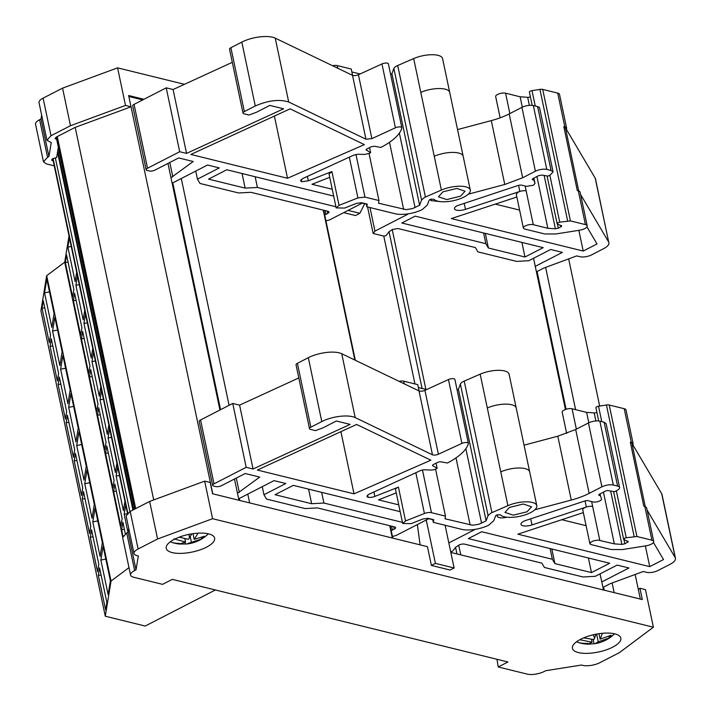 <?xml version="1.0" encoding="UTF-8"?>
<svg xmlns="http://www.w3.org/2000/svg" width="711" height="711" viewBox="0 0 711 711"><rect width="100%" height="100%" fill="white"/><g stroke="black" fill="none" stroke-linecap="round" stroke-linejoin="round"><path stroke-width="1.07" d="M532.646 178.781L532.868 179.839L533.943 180.105L535.01 183.456L533.881 178.106L534.992 183.394L533.374 185.269L526.522 186.353L521.296 185.064L518.586 185.304L457.191 205.728A8.239 2.995 168.1 0 0 454.471 208.741A8.239 2.995 168.1 0 0 465.483 209.345L519.839 191.437L518.159 192.13L516.257 194.245L523.385 228.053A5.768 2.097 168.1 0 0 523.696 228.56A5.768 2.097 168.1 0 0 524.78 229.049L544.662 233.946L555.78 233.981L579.492 230.231A7.421 2.693 168.1 0 0 584.762 228.595A7.421 2.693 168.1 0 0 587.215 225.876A7.421 2.693 168.1 0 0 585.42 224.605L570.418 220.908L559.726 222.152L557.922 222.703L557.495 223.965L557.113 223.609L547.07 175.955M535.267 266.341L562.428 252.387L550.67 249.49L528.815 260.715L516.559 261.39L477.916 251.881L475.375 247.561L398.142 228.551L392.428 229.449L390.055 231.111A2.062 0.747 168.1 0 0 389.628 231.297A2.062 0.747 168.1 0 0 389.05 231.733L386.126 235.537A2.471 0.898 168.1 0 1 383.06 235.91L373.151 233.475L374.955 231.119L369.987 207.55M536.423 271.842L543.737 268.083L576.745 255.907L580.069 256.724A8.239 2.995 168.1 0 0 591.481 254.92L603.506 248.743C607.958 246.362 609.683 244.122 608.678 242.033L595.48 178.843A16.486 5.981 168.1 0 0 595.214 178.159L566.338 129.26A7.421 2.693 -11.9 0 0 566.631 128.193L559.504 94.385A7.421 2.693 -11.9 0 0 557.708 93.105L542.706 89.408A4.159 1.511 168.1 0 0 539.925 89.399L567.636 220.899M595.214 178.159L608.678 242.033L580.594 194.485M586.948 226.898L597.018 243.953L583.216 251.045L451.343 218.579L516.844 197.009M553.078 171.902L539.613 108.036A8.239 2.995 168.1 0 0 537.623 106.614L551.078 170.48L553.078 171.902L550.358 174.915L548.012 176.124L541.986 175.048L538.707 175.626L533.09 178.505L532.868 179.839L532.272 179.412M551.078 170.48L546.803 169.431A8.239 2.995 168.1 0 0 535.392 171.235L522.647 177.786L504.766 184.469L468.318 194.174M440.367 201.622L430.786 200.6L431.319 198.991M332.25 189.268L311.996 184.282L329.726 177.297M390.606 74.406L391.903 73.74L393.867 68.496A9.065 3.288 168.1 0 1 396.782 65.954A9.065 3.288 168.1 0 1 397.707 65.519L413.678 58.569A18.957 6.879 168.1 0 1 442.589 58.604L470.3 190.095A18.957 6.879 168.1 0 1 464.043 197.036A18.957 6.879 168.1 0 1 433.87 199.187L429.933 199.471L429.133 200.164L427.293 205.079L422.254 209.567A19.775 7.181 168.1 0 1 395.147 213.744L366.823 206.777L367.249 204.11L361.641 202.733L356.62 203.319L344.595 208.065L336.17 207.896L329.051 174.079L331.913 171.538L308.343 180.825L301.633 181.723L300.522 180.807L302.806 178.514L353.687 155.131L358.077 154.234L364.619 154.438L369.285 153.407L370.653 152.705L366.023 149.861M366.129 149.514L366.272 150.172L366.84 148.981L371.062 146.813L374.333 146.244L380.954 147.417C393.014 140.991 399.982 134.53 401.839 128.016A4.124 1.493 168.1 0 0 401.848 127.749A4.124 1.493 168.1 0 0 399.502 126.905A4.124 1.493 168.1 0 0 395.423 127.802L371.889 138.618L365.969 139.214L288.702 102.002C279.316 99.051 268.18 100.375 255.276 105.975L244.353 111.583A4.124 1.493 168.1 0 0 242.993 113.093A4.124 1.493 168.1 0 0 243.989 113.804L248.974 115.031L256.475 112.267L269.816 105.406L283.618 108.81L186.549 153.407L179.687 151.719L147.515 168.24A4.124 1.493 168.1 0 0 146.155 169.751A4.124 1.493 168.1 0 0 147.159 170.462L149.292 170.987A4.124 1.493 168.1 0 0 154.998 170.089L178.674 157.922L193.214 161.504L170.978 177.714M172.915 186.877L173.555 186.549M173.066 184.22L172.311 184.033M172.142 183.216L207.532 165.023L219.29 167.92L197.445 179.145L199.995 183.465L238.629 192.974L250.885 192.308L328.118 211.318L329.122 212.029L327.762 213.531L324.66 214.802M325.931 220.863L329.522 219.939L362.263 203.115L366.254 204.093M406.656 214.038L407.696 214.295L374.955 231.119M485.844 243.686L401.822 222.996L415.18 216.144L543.186 247.65L524.976 257.009L488.395 247.997L485.844 243.686L483.587 232.977M335.939 206.785L257.409 187.455L245.144 188.122L208.563 179.119L226.773 169.76L333.681 196.076M364.361 144.609L290.106 108.854L190.841 154.456L287.511 178.257L364.361 144.609M456.942 553.922L455.555 547.328A2.062 0.747 -11.9 0 1 456.133 546.892A2.062 0.747 -11.9 0 1 456.56 546.706L458.933 545.044A4.124 1.493 168.1 0 1 464.647 544.146L541.88 563.156L544.43 567.476L583.064 576.985L595.32 576.31L617.175 565.085L628.933 567.982L601.773 581.936M587.215 225.876L580.087 192.068A7.421 2.693 168.1 0 0 578.292 190.788L577.288 190.539L563.832 126.674L566.338 129.26M578.852 230.328L583.216 251.045M557.495 223.965L561.761 226.151L558.339 228.195L555.389 228.809L547.834 228.293L533.277 224.685A5.768 2.097 168.1 0 0 531.597 224.498A5.768 2.097 168.1 0 0 527.118 225.209A5.768 2.097 168.1 0 0 525.287 225.947A5.768 2.097 168.1 0 0 523.989 226.818A5.768 2.097 168.1 0 0 523.385 228.053M388.384 64.15A4.124 1.493 168.1 0 0 388.393 63.874A4.124 1.493 168.1 0 0 386.046 63.03A4.124 1.493 168.1 0 0 381.958 63.937L358.424 74.744A4.124 1.493 168.1 0 1 352.514 75.348L275.237 38.136A22.254 8.079 168.1 0 0 241.82 42.1L230.897 47.717A4.124 1.493 168.1 0 0 229.537 49.228L242.993 113.093M414.948 383.94L383.762 235.99M455.555 547.328L452.631 551.123A2.471 0.898 168.1 0 1 450.65 551.576M274.402 116.071L287.511 178.257M500.153 117.822L495.674 96.563A5.768 2.097 -11.9 0 1 497.576 94.447A5.768 2.097 -11.9 0 1 505.565 93.185L520.123 96.794L527.678 97.309A2.471 0.898 168.1 0 0 529.188 97.194A2.471 0.898 168.1 0 0 530.388 96.812M298.807 377.923L239.598 405.128L232.737 403.439L200.564 419.97A4.124 1.493 168.1 0 0 199.204 421.472L212.66 485.346A4.124 1.493 168.1 0 0 213.664 486.057L215.797 486.582A4.124 1.493 168.1 0 0 221.503 485.675L245.179 473.517L259.719 477.099L237.483 493.31M454.889 379.745A4.124 1.493 168.1 0 0 454.898 379.47A4.124 1.493 168.1 0 0 452.552 378.625A4.124 1.493 168.1 0 0 448.463 379.532L424.929 390.339A4.124 1.493 168.1 0 1 419.019 390.943L341.742 353.731A22.254 8.079 168.1 0 0 308.325 357.695L297.402 363.312A4.124 1.493 168.1 0 0 296.043 364.814L309.498 428.689A4.124 1.493 168.1 0 0 310.494 429.4L315.48 430.626L322.981 427.853L336.321 421.001L350.123 424.396L253.054 468.993L246.193 467.305L214.02 483.836A4.124 1.493 168.1 0 0 212.66 485.346M585.055 500.908L586.344 507.032L531.988 524.94A8.239 2.995 168.1 0 1 520.976 524.336A8.239 2.995 168.1 0 1 523.696 521.314A8.239 2.995 168.1 0 1 526.096 520.328L585.091 500.9A2.471 0.898 168.1 0 1 587.801 500.651L593.027 501.939A4.941 1.795 168.1 0 0 599.88 500.864A4.941 1.795 168.1 0 0 601.515 499.051A4.941 1.795 168.1 0 0 601.497 498.989L600.448 495.691L599.382 495.434A2.471 0.898 168.1 0 1 598.778 495.007A2.471 0.898 168.1 0 1 599.595 494.101L605.212 491.221A2.471 0.898 168.1 0 1 608.492 490.643L614.517 491.719L616.864 490.51A8.239 2.995 168.1 0 0 619.583 487.497L606.119 423.623L604.128 422.21L599.853 421.152A8.239 2.995 168.1 0 0 588.441 422.956L575.688 429.506L557.806 436.19L524.051 445.184M602.928 587.437L610.242 583.678L643.251 571.502L646.575 572.319A8.239 2.995 168.1 0 0 657.986 570.515L670.011 564.338A16.486 5.981 168.1 0 0 675.45 558.313L661.994 494.438A16.486 5.981 168.1 0 0 661.719 493.754L631.91 443.273A7.421 2.693 168.1 0 0 630.337 442.269L643.793 506.134L644.797 506.383L651.925 540.2L636.923 536.503L626.231 537.747L624.427 538.298L624.009 539.56L623.618 539.196L613.575 491.55M450.827 552.42L642.3 599.551L639.927 588.273L645.455 589.641L653.373 627.209L619.37 652.662L599.897 662.661A12.363 4.488 -11.9 0 1 581.687 665.025L545.764 670.695L544.368 671.415A12.363 4.488 -11.9 0 1 527.242 674.117L498.224 666.971L496.98 659.284M561.406 225.6L561.761 226.151M519.599 210.092L495.291 204.11M498.224 666.971L507.938 661.985L172.284 579.367L162.57 584.353L133.552 577.208A12.363 4.488 -11.9 0 1 130.557 575.083A12.363 4.488 -11.9 0 1 134.637 570.56L126.718 532.983L128.113 532.272L136.032 569.84L138.316 555.886A12.363 4.488 -11.9 0 1 134.032 553.514A12.363 4.488 -11.9 0 1 138.112 548.99L157.575 538.991L212.589 518.71L204.67 481.134L210.207 482.502L212.58 493.772L427.435 546.661L431.399 565.441L450.107 570.053L454.107 567.991L435.408 563.388L431.399 565.441M391.628 526.167L392.445 530.059L391.166 530.388M675.45 558.313A16.486 5.981 168.1 0 0 675.183 557.62L647.108 510.08M645.233 506.508L631.91 443.273M633.137 443.788A7.421 2.693 -11.9 0 0 631.341 442.509L624.214 408.701A7.421 2.693 -11.9 0 1 626.009 409.98L633.137 443.788A7.421 2.693 -11.9 0 1 632.843 444.846M566.658 433.417L562.179 412.149A5.768 2.097 -11.9 0 1 564.081 410.043A5.768 2.097 -11.9 0 1 572.071 408.781L586.628 412.389L594.183 412.904A2.471 0.898 168.1 0 0 595.694 412.78A2.471 0.898 168.1 0 0 596.893 412.407M619.583 487.497A8.239 2.995 168.1 0 0 617.592 486.075L613.309 485.026A8.239 2.995 168.1 0 0 601.897 486.831L589.152 493.372A41.202 14.958 168.1 0 1 571.271 500.064L534.832 509.769M497.824 514.586L497.46 515.262A8.239 2.995 168.1 0 0 497.291 516.195A8.239 2.995 168.1 0 0 506.872 517.217M480.183 374.164L487.302 407.981A18.957 6.879 168.1 0 1 516.222 408.007L509.094 374.19A18.957 6.879 168.1 0 0 480.183 374.164L464.212 381.105A9.065 3.288 168.1 0 0 463.296 381.54A9.065 3.288 168.1 0 0 460.373 384.091L488.084 515.582L486.12 520.834L478.956 524.229L472.548 525.242L445.033 518.79L445.468 516.133L431.453 512.675A5.768 2.097 168.1 0 0 424.423 513.511L405.546 520.941L398.427 487.133L374.848 496.42L373.915 491.994M367.676 495.114L368.138 497.318A5.768 2.097 168.1 0 1 367.027 496.402A5.768 2.097 168.1 0 1 368.929 494.287A5.768 2.097 168.1 0 1 369.311 494.101L420.192 470.726A4.124 1.493 168.1 0 1 424.583 469.829L431.133 470.033A4.124 1.493 168.1 0 0 435.79 469.002L437.158 468.3L432.777 465.767A2.471 0.898 168.1 0 1 432.528 465.474A2.471 0.898 168.1 0 1 433.346 464.576L437.567 462.408A2.471 0.898 168.1 0 1 440.847 461.83L447.459 463.003A65.927 23.934 168.1 0 0 468.345 443.611A4.124 1.493 168.1 0 0 468.353 443.335A4.124 1.493 168.1 0 0 466.007 442.5A4.124 1.493 168.1 0 0 461.928 443.397L438.394 454.213L424.929 390.339M419.019 390.943L432.475 454.809L355.207 417.597A22.254 8.079 168.1 0 0 321.79 421.57L310.858 427.178A4.124 1.493 168.1 0 0 309.498 428.689M239.598 405.128L253.054 468.993M232.737 403.439L246.193 467.305M236.301 478.076L239.314 492.368M238.647 498.802L274.037 480.618L285.804 483.516L263.95 494.74L262.252 486.68M263.95 494.74L266.501 499.06L305.135 508.569L317.399 507.903L394.632 526.913A4.124 1.493 168.1 0 1 395.627 527.615A4.124 1.493 168.1 0 1 394.267 529.126L392.445 530.059M392.445 536.458L396.027 535.534L428.769 518.71L432.759 519.688M473.162 529.633L474.201 529.891L448.828 542.928M257.346 470.051L354.016 493.852L430.866 460.204L356.611 424.449L257.346 470.051M340.907 431.666L354.016 493.852M640.344 599.071L635.163 574.488M599.675 406.061L568.658 258.893M614.153 592.619L612.127 582.984M575.599 409.652L545.621 267.389M535.259 106.028L532.015 90.653A2.471 0.898 168.1 0 0 530.21 91.204A2.471 0.898 168.1 0 0 529.402 92.11L532.192 105.361M549.834 175.19L559.726 222.152M435.408 563.388L426.262 519.999M417.357 524.576L420.094 544.848M624.009 539.56L628.266 541.746L624.845 543.791L621.894 544.404L614.34 543.879L598.111 540.093L593.623 540.795L590.494 542.404L590.21 544.146L591.285 544.644L611.167 549.541L622.285 549.567L645.997 545.826A7.421 2.693 168.1 0 0 651.276 544.191A7.421 2.693 168.1 0 0 653.72 541.471L646.592 507.663L644.797 506.383M631.341 442.509L630.337 442.269M419.09 390.97L417.757 384.633L403.741 381.185A5.768 2.097 168.1 0 0 399.04 381.318M516.222 408.007L536.805 505.69A18.957 6.879 168.1 0 1 530.548 512.622A18.957 6.879 168.1 0 1 500.375 514.782L496.438 515.066L495.647 515.759L493.798 520.674L488.759 525.162A19.775 7.181 168.1 0 1 461.652 529.34L433.328 522.363L433.763 519.705L428.146 518.328L423.125 518.914L411.1 523.652L402.675 523.492L405.546 520.941M536.805 505.69A18.957 6.879 168.1 0 0 507.894 505.663L490.999 513.04L488.084 515.582M509.44 507.432L523.278 504.028L531.561 506.792L527.073 511.769L513.226 515.173L504.952 512.409L509.44 507.432M398.427 487.133A5.768 2.097 168.1 0 0 397.458 487.568A5.768 2.097 168.1 0 0 395.556 489.675L402.675 523.492M653.72 541.471A7.421 2.693 168.1 0 0 651.925 540.2M433.328 522.363L432.706 519.448M627.911 541.187L628.266 541.746M589.89 543.648L590.21 544.146M624.214 408.701L609.211 405.003A4.159 1.511 168.1 0 0 606.43 404.994L634.141 536.494M601.764 421.623L598.52 406.248A2.471 0.898 168.1 0 0 596.716 406.799A2.471 0.898 168.1 0 0 595.907 407.705L598.698 420.956M616.339 490.777L626.231 537.747M398.755 504.863L378.501 499.877L396.231 492.892M563.832 126.674L564.836 126.922A7.421 2.693 -11.9 0 1 566.631 128.193M470.3 190.095A18.957 6.879 168.1 0 0 441.38 190.068L424.494 197.445L421.579 199.987L419.614 205.239L412.451 208.634L406.034 209.647L378.528 203.195L378.954 200.538L364.947 197.089L357.917 197.916L339.04 205.355L331.913 171.538M336.17 207.896L339.04 205.355M442.935 191.837L456.773 188.433L465.056 191.197L460.568 196.174L446.721 199.578L438.447 196.814L442.935 191.837M352.585 75.384L351.252 69.038L337.236 65.59A5.768 2.097 168.1 0 0 332.535 65.723M366.823 206.777L366.201 203.853M364.681 203.71L359.864 213.3L355.482 215.549L343.715 212.651M348.088 210.403L359.864 213.3M645.357 545.924L649.73 566.64L663.523 559.548L653.453 542.493M550.092 548.572L552.349 559.273L468.327 538.591L481.685 531.73L609.691 563.245L591.481 572.595L554.9 563.592L551.825 548.999M153.7 499.931L75.197 127.376M638.327 589.472L639.927 588.273M157.575 538.991L149.666 501.424L204.67 481.134M126.718 532.983L122.639 537.507L130.557 575.083M128.113 532.272L128.744 528.433M138.112 548.99L130.193 511.422L126.114 515.946L134.032 553.514M130.193 511.422L149.666 501.424M239.705 500.446L239.296 498.473M220.579 409.678L172.791 182.878M184.442 84.316L117.582 67.856L125.5 105.432L131.028 106.792L75.037 127.438L56.365 137.036L55.005 138.538L56.667 139.356A2.062 0.747 168.1 0 0 56.676 139.392A2.062 0.747 168.1 0 0 56.711 139.489M125.5 105.432L70.487 125.714L51.014 135.721L46.935 140.236L51.228 142.609L48.943 156.562L47.548 157.282L43.469 161.806L46.455 163.93L54.258 165.85M53.236 160.988L51.53 160.099L52.89 158.597L56.64 157.593L58.329 147.248M117.582 67.856L62.568 88.146L43.104 98.145A12.363 4.488 168.1 0 0 39.025 102.668L46.935 140.236M48.943 156.562L41.025 118.995L39.629 119.706A12.363 4.488 168.1 0 0 35.55 124.229L43.469 161.806M206.457 547.186A24.725 8.976 168.1 0 0 214.615 538.138A24.725 8.976 168.1 0 0 199.569 533.099A24.725 8.976 168.1 0 0 174.391 539.285A24.725 8.976 168.1 0 0 166.232 548.332A24.725 8.976 168.1 0 0 181.287 553.371A24.725 8.976 168.1 0 0 206.457 547.186M612.66 647.17A24.725 8.976 168.1 0 0 620.819 638.123A24.725 8.976 168.1 0 0 605.772 633.092A24.725 8.976 168.1 0 0 580.594 639.278A24.725 8.976 168.1 0 0 572.435 648.325A24.725 8.976 168.1 0 0 587.49 653.356A24.725 8.976 168.1 0 0 612.66 647.17M128.984 567.618L111.032 581.056L105.281 616.215L145.195 626.044L215.389 589.97M170.276 541.809A21.383 7.759 168.1 0 0 171.76 542.404L171.76 542.404A21.383 7.759 168.1 0 0 179.368 543.4M208.305 533.801L207.159 534.939A21.383 7.759 168.1 0 0 208.279 533.792M198.04 533.17L194.219 539.365L204.51 536.245L201.666 538.947L186.62 543.995L179.528 544.013L185.562 542.049L173.946 538.876M179.208 537.169L188.406 539.347L191.899 533.837M576.479 641.793A21.383 7.759 168.1 0 0 577.963 642.389L577.963 642.389A21.383 7.759 168.1 0 0 587.659 643.348M614.508 633.794L613.362 634.932A21.383 7.759 168.1 0 0 614.482 633.785M602.439 633.288L600.137 639.153L611.14 635.225L609.247 637.9L598.244 641.829L595.089 643.686L588.095 644.157A36.261 36.261 0 0 1 577.963 642.389L576.461 641.811M587.828 644.139L592.059 642.237L579.767 639.713M583.624 637.874L593.943 639.562L596.111 634.176M44.544 292.843L51.832 327.407L54.089 313.613L46.802 279.05L44.544 292.843L49.512 291.901M52.587 331.015L59.875 365.578L62.133 351.785L54.845 317.222L52.587 331.015L57.555 330.073M60.639 369.187L67.918 403.75L70.176 389.957L62.888 355.393L60.639 369.187L65.599 368.245M68.683 407.359L75.961 441.922L78.219 428.129L70.931 393.565L68.683 407.359L73.642 406.416M76.726 445.53L84.005 480.094L86.262 466.3L78.983 431.737L76.726 445.53L81.685 444.588M84.769 483.702L92.048 518.266L94.305 504.472L87.026 469.909L84.769 483.702L89.728 482.76M92.812 521.874L100.091 556.437L102.348 542.644L95.07 508.081L92.812 521.874L97.771 520.932M100.855 560.046L108.143 594.609L110.392 580.816L103.113 546.252L100.855 560.046L105.823 559.104M71.242 246.459L67.865 247.108L75.144 281.672L76.681 272.269M79.285 284.631L75.908 285.28L83.187 319.843L84.725 310.44M87.329 322.803L83.951 323.452L91.23 358.015L92.768 348.612M95.372 360.975L91.995 361.623L99.273 396.187L100.811 386.784M103.424 399.147L100.038 399.795L107.317 434.359L108.863 424.956M111.467 437.318L108.081 437.967L115.369 472.531L116.906 463.128M119.51 475.49L116.124 476.139L123.412 510.702L124.949 501.299M127.971 532.343L124.167 514.311L126.914 513.786M124.167 514.311L125.705 504.908M124.372 529.304L121.643 529.731L122.879 522.203L125.323 533.792M122.967 535.996L121.643 529.731M116.124 476.139L117.662 466.736M114.835 484.031L122.114 518.603L120.888 526.122L113.6 491.559L114.835 484.031M116.328 491.132L113.6 491.559M108.081 437.967L109.618 428.564M106.792 445.859L114.071 480.432L112.845 487.95L105.557 453.387L106.792 445.859M108.285 452.96L105.557 453.387M100.038 399.795L101.575 390.392M98.749 407.687L106.028 442.26L104.801 449.779L97.514 415.215L98.749 407.687M100.242 414.789L97.514 415.215M91.995 361.623L93.532 352.221M90.697 369.516L97.985 404.088L96.758 411.607L89.47 377.043L90.697 369.516M92.199 376.617L89.47 377.043M83.951 323.452L85.489 314.049M82.654 331.344L89.942 365.916L88.706 373.435L81.427 338.871L82.654 331.344M84.156 338.445L81.427 338.871M75.908 285.28L77.446 275.877M74.611 293.172L81.898 327.744L80.663 335.263L73.384 300.7L74.611 293.172M76.104 300.273L73.384 300.7M67.865 247.108L69.402 237.705M66.567 255L73.855 289.573L72.62 297.091L65.341 262.528L66.567 255M68.06 262.101L65.341 262.528M99.576 567.885L106.854 602.448L105.628 609.976L98.34 575.412L99.576 567.885M101.069 574.977L98.34 575.412M91.532 529.713L98.811 564.276L97.585 571.804L90.297 537.24L91.532 529.713M93.025 536.805L90.297 537.24M83.489 491.541L90.768 526.104L89.542 533.632L82.254 499.069L83.489 491.541M84.982 498.633L82.254 499.069M75.437 453.369L82.725 487.933L81.498 495.46L74.211 460.897L75.437 453.369M76.939 460.461L74.211 460.897M67.394 415.197L74.682 449.761L73.446 457.289L66.167 422.725L67.394 415.197M68.896 422.29L66.167 422.725M59.351 377.026L66.638 411.589L65.403 419.117L58.124 384.553L59.351 377.026M60.844 384.118L58.124 384.553M51.308 338.854L58.595 373.417L57.36 380.945L50.081 346.381L51.308 338.854M52.801 345.946L50.081 346.381M43.264 300.682L50.552 335.245L49.317 342.773L42.038 308.21L43.264 300.682M44.757 307.774L42.038 308.21M609.247 637.9L608.936 636.407M598.244 641.829L596.609 634.079M600.137 639.153L598.982 633.697M592.059 642.237L591.463 639.42M593.134 639.536L594.014 643.722M201.666 538.947L201.4 537.703M191.375 542.066L190.264 536.796M194.219 539.365L193.019 533.668M185.562 542.049L184.878 538.814M185.002 542.44L185.34 544.022M122.621 536.929L64.719 262.172L46.677 275.681L40.927 310.84L105.281 616.215M111.032 581.056L46.677 275.681M69.02 235.901L64.719 262.172M132.93 510.018L57.52 152.181M133.49 509.734L57.795 150.536M41.656 115.155L41.025 118.995M62.568 88.146L70.487 125.714M56.667 139.356L56.196 137.116M136.032 569.84L134.637 570.56M212.589 518.71L653.373 627.209M604.226 590.174L603.577 587.099M566.098 409.243L537.072 271.504M131.028 106.792L128.655 95.523L143.96 99.291M308.574 489.124L311.649 503.717L275.068 494.714L293.279 485.355L400.186 511.671M402.444 522.372L323.914 503.041L321.656 492.341M323.914 503.041L311.649 503.717M554.9 563.592L552.349 559.273M588.406 558.002L591.481 572.595M649.73 566.64L517.848 534.174L583.349 512.604M586.104 525.687L561.797 519.705M369.053 153.523L378.954 200.538M360.086 73.98L351.865 71.953M419.614 205.239L391.903 73.74M565.405 127.678L578.727 190.912M599.782 540.28L592.654 506.463A5.768 2.097 168.1 0 0 587.144 506.801A5.768 2.097 168.1 0 0 586.344 507.032A5.768 2.097 168.1 0 0 584.664 507.725A5.768 2.097 168.1 0 0 582.762 509.84L589.881 543.622M586.628 412.389L588.815 422.769M603.435 492.128L614.34 543.879M598.52 406.248L606.43 404.994M435.559 469.118L445.468 516.133M426.6 389.575L418.37 387.548M457.111 390.001L458.408 389.335L460.373 384.091M486.12 520.834L458.408 389.335M454.107 567.991L445.104 525.269M212.767 493.816L128.878 96.598M238.949 500.26L234.479 479.018M219.93 410.016L167.965 163.423M249.641 502.89L247.792 494.109M229.075 405.314L181.287 178.514M520.123 96.794L522.309 107.174M536.929 176.532L547.834 228.293M532.015 90.653L539.925 89.399M603.47 589.988L600.066 573.875M565.423 409.465L533.561 258.28M239.571 499.815L238.816 499.629M432.475 454.809A4.124 1.493 168.1 0 0 438.394 454.213M437.158 468.3L436.074 463.172M368.138 497.318A5.768 2.097 168.1 0 0 374.848 496.42M600.448 495.691L600.057 493.861M142.742 99.913L129.047 96.536M242.069 173.528L245.144 188.122M257.409 187.455L255.151 176.746M488.395 247.997L485.32 233.404M521.901 242.407L524.976 257.009M367.56 206.954L373.151 233.475M325.114 210.58L325.94 214.473M197.445 179.145L195.747 171.084M169.796 162.481L172.809 176.772M179.687 151.719L166.232 87.844L134.059 104.375A4.124 1.493 168.1 0 0 132.699 105.877L146.155 169.751M166.232 87.844L173.093 89.533L186.549 153.407M232.293 62.328L173.093 89.533M370.653 152.705L369.569 147.577M301.171 179.528L301.633 181.723M537.623 106.614L533.348 105.557A8.239 2.995 168.1 0 0 521.936 107.361L509.183 113.911A41.202 14.958 168.1 0 1 491.301 120.603L457.546 129.589M533.943 180.105L533.552 178.265M464.194 203.222L465.483 209.345M518.55 185.322L519.839 191.437A5.768 2.097 168.1 0 1 520.639 191.206A5.768 2.097 168.1 0 1 526.149 190.868L533.277 224.685M525.127 186.006L526.149 190.868M422.076 388.464L389.05 231.733M460.764 554.864L458.719 545.159M425.889 389.406L392.214 229.564M578.292 190.788L585.42 224.605M275.237 38.136L288.702 102.002M241.82 42.1L255.276 105.975M392.348 538.023L389.752 525.713M354.842 360.033L323.247 210.118M509.858 113.564L505.565 93.185M661.719 493.754L675.183 557.62M576.363 429.16L572.071 408.781M530.699 518.817L531.988 524.94M604.128 422.21L617.592 486.075M599.853 421.152L613.309 485.026M588.441 422.956L601.897 486.831M575.688 429.506L589.152 493.372M557.806 436.19L571.271 500.064M415.828 472.735L424.423 513.511M448.463 379.532L461.928 443.397M355.207 417.597L341.742 353.731M308.325 357.695L321.79 421.57M310.858 427.178L297.402 363.312M214.02 483.836L200.564 419.97M542.706 89.408L570.418 220.908M403.741 381.185L404.301 383.851M422.458 470.024L431.453 512.675M464.212 381.105L491.923 512.604M609.211 405.003L636.923 536.503M564.836 126.922L557.708 93.105M463.172 156.287A18.957 6.879 168.1 0 0 434.261 156.26L441.38 190.068M449.716 92.412A18.957 6.879 168.1 0 0 420.796 92.386L434.261 156.26M397.707 65.519L425.418 197.009M393.867 68.496L421.579 199.987M349.323 157.14L357.917 197.916M337.236 65.59L337.796 68.265M355.953 154.429L364.947 197.089M135.685 508.605L57.28 136.556M134.939 508.978L56.542 136.939M529.677 471.873A18.957 6.879 168.1 0 0 500.766 471.846L507.894 505.663M487.302 407.981L500.766 471.846M43.104 98.145L51.014 135.721M39.629 119.706L47.548 157.282M190.121 542.866A36.261 1.084 78.8 0 1 190.041 543.488A36.261 36.261 0 0 0 207.159 534.939M188.966 534.37A36.261 1.084 78.8 0 1 189.526 537.898M597.391 642.611A36.261 4.284 75.4 0 0 598.298 643.002A36.261 36.261 0 0 0 613.362 634.932M593.214 634.79A36.261 4.284 75.4 0 0 594.663 638.131M127.482 513.218L52.765 158.66M127.784 512.951L53.094 158.5M129.882 511.591L55.316 157.78M52.525 160.81L52.161 159.051M56.676 139.392L134.592 509.156L56.213 137.107M389.504 142.289L403.644 209.381M399.369 133.108L415.055 207.576M413.678 58.569L420.796 92.386M594.183 412.904L595.88 420.948M610.651 491.025L621.894 544.404M623.947 539.542L624.845 543.791M627.129 540.867L627.466 542.449M456.009 457.884L470.149 524.976M465.874 448.703L481.56 523.172M592.654 506.463L591.632 501.602M527.678 97.309L529.375 105.352M544.146 175.439L555.389 228.809M557.442 223.947L558.339 228.195M560.624 225.271L560.961 226.853M394.267 529.126L393.752 526.691M432.635 465.11L432.777 465.767M599.16 494.376L599.382 495.434M327.762 213.531L327.247 211.105M134.059 104.375L147.515 168.24M230.897 47.717L244.353 111.583M352.514 75.348L365.969 139.214M358.424 74.744L371.889 138.618M381.958 63.937L395.423 127.802M307.41 176.399L308.343 180.825M491.301 120.603L504.766 184.469M509.183 113.911L522.647 177.786M521.936 107.361L535.392 171.235M533.348 105.557L546.803 169.431M392.792 538.129L390.197 525.82M355.313 360.264L323.692 210.225M454.898 379.47L468.353 443.335M170.258 541.818L171.76 542.404A36.261 36.261 0 0 0 180.496 544.093M186.62 543.995A36.261 36.261 0 0 0 190.041 543.488M595.089 643.686A36.261 36.261 0 0 0 598.298 643.002M127.465 513.226L52.747 158.677M388.393 63.874L401.848 127.749"/></g></svg>
